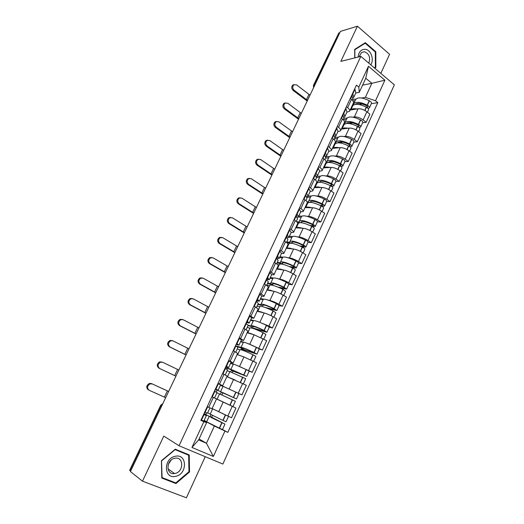 <?xml version="1.0" encoding="UTF-8"?>
<svg xmlns="http://www.w3.org/2000/svg" width="524" height="524" viewBox="0 0 524 524"><rect width="100%" height="100%" fill="white"/><g stroke="black" fill="none" stroke-linecap="round" stroke-linejoin="round"><path stroke-width="0.79" d="M380.843 73.373L389.581 54.3L357.453 26.2L340.43 31.394L130.424 471.541L142.482 481.176L186.406 497.8L205.238 456.699M179.031 445.754L222.857 464.054L394.349 84.842L360.833 56.376L179.031 445.754L163.783 436.099L142.482 481.176M357.453 26.2L340.829 61.387L360.833 56.376M314.963 84.757L313.49 85.288L338.812 32.986L313.994 84.967L313.811 87.18M339.814 32.684L338.812 32.986M130.607 471.148L129.657 470.264M225.549 415.06L223.08 420.458L226.041 421.755L228.497 416.39L212.115 408.537L231.51 417.772L235.944 408.058L211.82 396.747M213.314 397.447L208.742 407.325L212.01 408.759L216.536 398.961M208.742 407.325L207.235 406.631M220.46 385.153L241.944 394.886L246.313 385.297L226.872 376.625M218.036 383.365L222.674 385.69L220.322 384.721M238.341 393.334L241.944 394.886M222.68 385.684L227.147 376.022L222.562 373.612M236.625 365.287L252.234 372.295L256.55 362.831L243.929 356.936L237.071 354.558M230.678 363.08L233.855 364.259M228.693 360.401L233.206 362.922L231.064 362.235M249.142 371.143L252.234 372.295M233.213 362.909L237.621 353.379L233.154 350.779M247.61 343.436L262.4 349.999L266.657 340.652L254.114 334.803L247.151 332.773M240.778 341.288L243.732 342.218M239.206 337.738L243.594 340.449L241.407 339.932L239.036 338.111M259.275 349.004L262.4 349.999M243.608 340.43L247.95 331.03L243.614 328.24M257.998 321.657L268.943 326.059L272.434 327.985L276.639 318.749L273.174 316.804C269.749 314.957 266.749 313.673 264.168 312.952L257.101 311.256M250.741 319.764L253.668 320.524M249.588 315.369L253.858 318.271L251.605 317.904L249.365 315.854M269.257 327.14L272.434 327.985M253.865 318.238L258.155 308.97L253.937 305.996M268.124 300.088L269.912 300.468C272.506 301.13 275.5 302.394 278.899 304.267L282.338 306.245L286.49 297.134L283.078 295.13C279.698 293.243 276.705 291.992 274.098 291.37L266.926 290.008M260.585 298.503L263.52 299.125M259.832 293.289L261.227 294.095C263.192 295.241 264.109 296.001 263.985 296.368L261.673 296.165M279.122 305.551L282.338 306.245M263.998 296.335L268.229 287.191C268.367 286.792 267.463 286.012 265.511 284.846L264.129 284.034M278.061 278.768L279.77 279.05C282.39 279.613 285.377 280.844 288.731 282.75L292.117 284.781L296.217 275.781L292.857 273.731C289.517 271.812 286.536 270.587 283.903 270.07L276.626 269.028M270.312 277.51L273.266 277.989M269.952 271.498L271.321 272.316C273.253 273.502 274.137 274.307 273.98 274.746L271.615 274.694M288.862 284.231L292.117 284.781M274 274.707L278.172 265.681C278.342 265.216 277.471 264.384 275.552 263.192L274.19 262.36M287.846 257.703L289.503 257.893C292.15 258.365 295.13 259.563 298.438 261.509L301.778 263.585L305.826 254.697L302.512 252.601C299.217 250.642 296.243 249.45 293.584 249.024L286.209 248.297M279.914 256.773L282.901 257.12M279.934 249.981L281.29 250.819C283.189 252.031 284.041 252.896 283.851 253.4L281.434 253.492M298.477 263.172L301.778 263.585M283.877 253.354L287.99 244.453C288.193 243.915 287.355 243.031 285.462 241.806L284.119 240.955M297.488 236.887L299.112 237.005C301.785 237.379 304.758 238.551 308.027 240.529L311.315 242.658L315.317 233.874L312.049 231.732C308.793 229.741 305.826 228.582 303.147 228.248L295.68 227.829M289.405 236.291L292.418 236.514M289.792 228.733L291.128 229.597C293.001 230.835 293.82 231.746 293.597 232.322L291.134 232.558M307.974 242.376L311.315 242.658M293.623 232.27L297.684 223.479C297.92 222.877 297.108 221.947 295.254 220.696L293.925 219.825M307.005 216.32L308.61 216.373C311.308 216.654 314.269 217.801 317.498 219.805L320.74 221.98L324.69 213.314L321.467 211.12C318.258 209.096 315.297 207.963 312.592 207.72L305.034 207.602M298.778 216.052L301.817 216.157M299.531 207.753L300.841 208.637C302.682 209.908 303.481 210.864 303.226 211.506L300.711 211.879M317.354 221.835L320.74 221.98M303.252 211.447L307.261 202.775C307.529 202.107 306.75 201.131 304.916 199.847L303.612 198.956M316.398 196.009L317.983 195.996C320.708 196.186 323.662 197.299 326.852 199.343L330.041 201.563L333.945 192.996L330.768 190.762C327.598 188.706 324.651 187.605 321.919 187.448L314.269 187.625M308.033 196.061L311.112 196.042M309.14 187.042L310.437 187.939C312.252 189.236 313.018 190.238 312.736 190.946L310.169 191.463M326.622 201.55L330.041 201.563M312.762 190.88L316.719 182.326C317.013 181.592 316.26 180.57 314.459 179.26L313.175 178.357M325.673 175.94L327.245 175.868C329.989 175.972 332.937 177.06 336.087 179.129L339.238 181.389L343.089 172.933L339.965 170.647C336.827 168.564 333.886 167.49 331.135 167.425L323.4 167.883M316.922 176.319L320.288 176.169M318.638 166.58L319.909 167.497C321.697 168.826 322.437 169.874 322.122 170.641L319.509 171.289M335.779 181.507L339.238 181.389M322.155 170.569L326.059 162.126C326.387 161.333 325.659 160.265 323.884 158.929L322.62 158.006M334.829 156.106L336.395 155.982C339.166 156.001 342.1 157.056 345.211 159.158L348.316 161.464L352.121 153.106L349.043 150.781C345.945 148.672 343.01 147.624 340.233 147.644L332.419 148.377M325.836 156.82L329.36 156.538M328.011 146.379L329.269 147.31C331.03 148.665 331.738 149.753 331.397 150.585L328.738 151.364M344.825 161.706L348.316 161.464M331.437 150.506L335.288 142.174C335.642 141.316 334.941 140.209 333.192 138.847L331.947 137.904M343.868 136.515L345.44 136.338C348.224 136.266 351.159 137.301 354.231 139.43L357.289 141.781L361.049 133.522L358.01 131.157C354.951 129.015 352.03 127.994 349.226 128.092L341.334 129.101M335.052 137.511L338.327 137.144M337.273 126.422L338.511 127.371C340.246 128.753 340.928 129.887 340.561 130.771L337.856 131.675M353.759 142.142L357.289 141.781M340.6 130.686L344.406 122.459C344.785 121.548 344.111 120.396 342.388 119.007L341.157 118.051M352.803 117.153L354.368 116.924C357.178 116.773 360.099 117.782 363.132 119.944L366.152 122.328L369.865 114.173L366.872 111.769C363.853 109.595 360.931 108.599 358.115 108.782L350.143 110.053M343.986 118.444L347.183 117.972M346.423 106.706L347.641 107.675C349.351 109.077 350.006 110.256 349.613 111.199L346.862 112.228M362.588 122.806L366.152 122.328M349.652 111.108L353.405 102.992C353.811 102.023 353.169 100.824 351.473 99.409L350.261 98.44M199.074 438.955L206.443 443.271L214.362 426.032L204.072 420.543M203.751 421.047L206.639 422.593L198.629 439.918L206.443 443.271L213.36 456.463L191.941 447.457L203.862 421.709L206.639 422.593M362.582 85.157L371.844 83.309L365.772 78.253L359.254 92.355L358.816 87.076L356.438 85.124L200.862 420.372L203.862 421.709M358.816 87.076L368.451 66.273L384.891 80.185L375.512 100.759L365.392 97.353L371.844 83.309L384.891 80.185M214.362 426.032L227.816 432.379L377.811 102.638L375.512 100.759M224.927 431.095L213.36 456.463M175.291 449.186L161.425 460.707L161.792 478.065L175.972 483.554L189.531 471.954L189.216 454.943L175.291 449.186M374.693 68.146L375.852 67.386L375.826 51.752L365.339 42.673L354.696 49.38L354.728 57.909M352.711 99.606L355.934 99.029M361.626 98.021L365.392 97.353M359.254 92.355L355.763 93.01M222.333 429.464L227.816 432.379M371.313 103.706L377.811 102.638M191.941 447.457L198.629 439.918M365.772 78.253L368.451 66.273M188.961 471.567L189.531 471.954M174.322 482.335L175.972 483.554M375.21 51.909L375.826 51.752M374.549 67.681L375.852 67.386M203.698 414.248L204.478 414.72L203.613 414.432M203.574 414.517L206.358 415.598L203.738 414.17M152.196 383.961L150.185 383.837C147.074 385.815 146.733 387.957 149.15 390.262L164.398 397.14L167.379 390.897L151.41 383.561L168.636 391.441M148.371 389.849C145.954 387.55 146.301 385.409 149.405 383.437L151.41 383.561M209.941 407.869L207.458 413.226L204.688 412.119M209.109 407.489L207.222 406.657M206.351 415.611L203.843 421.034L201.033 419.999M204.956 412.237L204.209 413.842L224.966 424.113L211.617 417.196L212.462 415.375M224.966 424.113L222.504 429.503L219.517 428.239L206.659 421.8L209.122 416.475M210.949 414.602L210.072 416.495L223.106 423.241L211.362 417.602M210.229 414.084L207.668 412.774M206.705 421.702L204.157 420.346M223.08 420.458L210.196 414.15L212.646 408.851M214.604 409.742L226.198 415.329M211.421 417.471L205.768 414.55L206.535 412.905M210.072 416.495L211.617 417.196M204.209 413.842L205.768 414.55M165.65 397.709L164.398 397.14M168.623 391.474L167.379 390.897M175.697 476.316C187.631 474.141 187.245 453.358 175.298 456.273C163.193 458.264 163.645 479.506 175.697 476.316M175.042 473.447C183.944 471.862 183.872 456.345 174.957 458.258L174.741 458.297C165.905 459.738 165.735 475.229 174.558 473.539L175.042 473.447M168.243 464.441L171.132 460.124M161.739 460.793L175.167 449.631L188.66 455.205L188.968 471.692L175.828 482.918L162.093 477.6L161.51 460.635M186.485 453.81L188.66 455.205M370.75 64.799C374.444 59.638 370.894 49.656 365.176 49.308C361.101 49.308 358.73 51.896 358.069 57.07M368.798 63.142C370.664 57.463 369.191 53.664 364.376 51.752L361.54 52.485L359.091 56.815M354.886 57.869L354.859 49.715L365.163 43.21L375.328 52.007L375.354 67.151L374.319 67.832M363.97 43.538L365.163 43.21M215.449 388.932L216.242 389.358L215.41 389.018M215.39 389.057L218.108 390.236L215.469 388.893M211.853 396.681L214.539 397.939L211.853 396.675M178.854 370.023L162.656 362.287L160.541 362.176C157.593 364.154 157.292 366.263 159.656 368.51L158.857 368.149C156.499 365.903 156.794 363.8 159.741 361.822L162.492 362.215M218.108 390.229L220.578 384.898L217.964 383.509M214.368 391.264L217.021 392.581L214.539 397.939M216.943 392.751L235.407 401.26L232.977 406.578L211.847 396.701M221.894 394.932L222.851 392.862L236.468 398.928L215.554 389.391L212.148 396.812M236.468 398.928L238.885 393.635L235.807 392.109L223.034 386.371L220.617 391.605M223.008 386.43L220.388 385.297M211.84 396.701L232.977 406.578M222.883 392.633L234.621 398.063L221.325 392.135L220.355 394.238M216.163 392.129L217.093 390.118L222.857 392.692M222.851 392.862L221.325 392.135M217.093 390.118L215.554 389.391M175.92 376.18L159.656 368.51M158.857 368.149L175.913 376.193M226.034 366.125L226.761 366.676L225.883 366.446M225.818 366.59L228.615 367.54L226.099 365.981M188.968 348.833L172.992 340.882L170.778 340.783C167.981 342.755 167.726 344.838 170.025 347.032L169.213 346.711C166.914 344.523 167.169 342.447 169.959 340.476L172.173 340.58M228.621 367.521L231.058 362.274L228.569 360.663M225.019 368.313L227.547 369.852L225.202 374.915M229.853 371.634L245.71 378.695L243.359 383.843M235.034 379.959L227.501 376.88M232.27 372.44L232.898 371.084L246.758 376.402L230.907 369.348L225.713 367.501L225.274 368.451M246.758 376.402L249.149 371.169L246.136 369.551C238.774 366.093 234.497 364.304 233.291 364.18L233.285 364.2M229.584 377.719L232.387 378.859M227.154 370.704L229.8 371.739M233.226 364.337L230.56 363.342M233.193 370.291L244.924 375.544L231.398 370.337L230.704 371.83M226.754 369.269L227.226 368.254L233.088 370.52M232.898 371.084L231.398 370.337M227.226 368.254L225.713 367.501M186.066 354.918L170.025 347.032M169.213 346.711L186.033 354.977M236.481 343.613L237.149 344.281L236.226 344.17M236.108 344.419L238.99 345.139L236.599 343.364M198.956 327.9L183.203 319.745L180.904 319.647C178.245 321.605 178.029 323.662 180.269 325.817L179.437 325.542C177.204 323.4 177.413 321.35 180.066 319.391L182.326 319.463M235.525 345.67L237.935 347.425L235.754 352.128M240.018 349.639L240.031 349.613C241.295 349.587 245.592 351.296 252.922 354.741L255.882 356.425L253.642 361.331M243.87 356.916L237.647 354.761M242.52 350.229L242.828 349.567L256.917 354.159L253.963 352.462C246.64 349.023 242.337 347.327 241.066 347.373L236.108 346.004M256.917 354.159L259.275 348.997L256.334 347.274C249.024 343.842 244.721 342.172 243.424 342.27L243.411 342.303M237.234 348.932L239.927 349.829M243.306 342.519L240.601 341.661M243.378 348.231L243.195 348.624L242.867 348.218C243.929 348.178 247.492 349.587 253.557 352.436L254.795 353.248L241.348 348.801L240.929 349.711M237.215 346.705L243.195 348.624M242.828 349.567L241.348 348.801M237.234 346.659L236.848 346.462M196.087 333.912L180.269 325.817M179.437 325.542L196.035 334.024M246.791 321.395L247.4 322.175L246.431 322.168M246.267 322.522L249.234 323.026L246.961 321.035M208.821 307.221L193.284 298.857L190.913 298.772C188.385 300.717 188.208 302.748 190.389 304.857L189.544 304.634C187.363 302.525 187.54 300.501 190.061 298.562L192.223 298.549M245.9 323.315L248.186 325.28L246.169 329.635M250.053 327.919L250.072 327.886C251.428 327.644 255.751 329.229 263.028 332.655L265.923 334.436L263.795 339.107M253.695 334.679C250.105 333.244 248.121 332.668 247.734 332.943L250.072 327.886M253.131 328.463L266.31 332.131L266.952 332.196L264.057 330.408C256.786 326.983 252.463 325.404 251.094 325.673L251.251 326.072L248.206 325.24M266.952 332.196L269.277 327.1L266.402 325.286C259.138 321.867 254.815 320.315 253.426 320.636L253.406 320.675M247.19 327.428L249.928 328.194M253.269 320.976L250.518 320.249M253.426 326.445L253.171 327.002L252.889 326.511C254.022 326.295 257.605 327.598 263.631 330.434L264.823 331.325L251.173 327.533L251.016 327.867M248.042 325.587L253.171 327.002M252.522 328.266L251.173 327.533M205.984 313.162L190.389 304.857M189.544 304.634L205.912 313.319M256.97 299.459L257.526 300.35L256.511 300.455M256.302 300.9L259.341 301.195L257.186 299.001M218.567 286.792L203.247 278.231L200.81 278.146C198.399 280.071 198.262 282.076 200.384 284.152L199.52 283.975C197.397 281.905 197.541 279.901 199.945 277.975L202.009 277.89M259.367 301.143L261.692 296.126L259.557 293.885M256.144 301.248L258.312 303.422L256.452 307.437M259.969 306.474L259.989 306.429C261.437 305.97 265.779 307.444 273.011 310.856L275.84 312.723L273.816 317.164M263.559 312.802C260.133 311.518 258.181 311.053 257.697 311.4M268.301 308.702L276.855 310.516L274.026 308.629C266.801 305.23 262.459 303.763 260.998 304.241L261.122 304.719L258.031 304.031M276.855 310.516L279.154 305.479L276.344 303.579C269.126 300.173 264.777 298.739 263.297 299.269L263.277 299.322M257.029 306.193L259.806 306.828M263.1 299.695L260.31 299.106M263.356 304.935L263.028 305.649L262.779 305.079C263.991 304.686 267.594 305.898 273.58 308.715L274.727 309.677L265.36 307.542M257.821 304.477L263.028 305.649M215.77 292.661L200.384 284.152M199.52 283.975L215.672 292.864M267.024 277.799L267.522 278.801L266.461 279.01M266.467 279.613L269.329 279.639L267.279 277.242M228.202 266.598L213.091 257.847L210.602 257.762C208.303 259.675 208.185 261.653 210.262 263.703L209.384 263.565C207.314 261.522 207.425 259.55 209.724 257.644L211.683 257.494M269.356 279.574L271.642 274.635L269.624 272.192M266.251 279.462L268.308 281.84L266.605 285.521M269.755 285.298L269.781 285.239C271.321 284.571 275.683 285.934 282.868 289.327L285.632 291.285L283.707 295.503M273.358 291.233C270.03 290.067 268.091 289.693 267.541 290.126L269.781 285.239M280.373 288.141L286.635 289.104L283.87 287.132C276.692 283.746 272.329 282.397 270.784 283.084L270.869 283.635L267.731 283.084M286.635 289.104L288.901 284.132L286.156 282.141C278.991 278.755 274.622 277.432 273.056 278.165L273.024 278.231M266.742 285.22L269.559 285.724M272.814 278.683L269.984 278.218M273.155 283.7L272.755 284.558L272.552 283.91C273.836 283.346 277.451 284.46 283.399 287.27L284.506 288.298L278.008 287.132M267.476 283.628L272.755 284.558M225.438 272.401L210.262 263.703M209.384 263.565L225.313 272.657M276.947 256.413L277.386 257.52L276.292 257.834M277.098 258.666L279.187 258.352L277.248 255.764M237.719 246.647L222.811 237.706L220.283 237.627C218.082 239.52 217.997 241.472 220.021 243.49L219.124 243.398C217.106 241.387 217.191 239.435 219.386 237.549L221.252 237.346M279.22 258.28L281.473 253.413L279.561 250.78M276.233 257.952L278.178 260.526L276.62 263.886M279.423 264.378L279.456 264.312C281.08 263.441 285.462 264.692 292.602 268.065L292.792 268.164C294.527 269.067 295.359 269.716 295.307 270.115L293.479 274.111M283.071 269.945C279.809 268.877 277.871 268.602 277.255 269.12M291.442 267.495L296.289 267.961C296.348 267.554 295.516 266.899 293.787 265.996L293.591 265.897C286.458 262.531 282.076 261.293 280.445 262.177L280.491 262.799L277.314 262.393M296.289 267.961L298.536 263.048C298.595 262.635 297.77 261.974 296.04 261.07L295.85 260.972C288.724 257.605 284.336 256.393 282.685 257.33L282.652 257.402M277.609 264.672L279.194 264.882M282.41 257.926L279.541 257.585M282.836 262.721L282.371 263.729L282.2 263.009C283.556 262.269 287.191 263.297 293.099 266.087L294.167 267.188L289.313 266.533M277.019 263.028L282.371 263.729M234.988 252.378L220.021 243.49M219.124 243.398L234.844 252.686M286.746 235.302L287.132 236.507L286.307 236.9M247.132 226.938L232.42 217.814L229.853 217.729C227.75 219.595 227.685 221.534 229.663 223.525L228.752 223.479C226.781 221.488 226.84 219.556 228.942 217.689L230.711 217.44M287.283 237.831L288.921 237.339L287.093 234.556M288.96 237.248L291.18 232.459L289.379 229.63M286.091 236.717L287.925 239.481L286.517 242.527M288.979 243.719L289.012 243.64C290.722 242.573 295.123 243.719 302.217 247.073L302.4 247.164C304.117 248.081 304.935 248.756 304.857 249.201L303.127 252.987M292.687 248.939C289.464 247.95 287.519 247.76 286.851 248.363M301.948 246.935L305.826 247.073C305.911 246.621 305.099 245.939 303.383 245.029L303.193 244.931C296.106 241.577 291.704 240.451 289.988 241.538L290.001 242.226L286.779 241.95M305.826 247.073L308.047 242.226C308.132 241.761 307.319 241.073 305.61 240.162L305.42 240.064C298.346 236.717 293.938 235.61 292.202 236.743L292.163 236.822M288.036 244.236L288.711 244.295M291.888 237.424L288.979 237.202M292.399 242.003L291.861 243.156L291.737 242.357C293.158 241.453 296.807 242.396 302.675 245.173L304.058 246.26L299.964 245.992M286.759 242.71L291.861 243.156M244.426 232.597L229.663 223.525M228.752 223.479L244.263 232.944M296.42 214.447L296.754 215.757L296.25 216.137M256.426 207.452L241.918 198.151L239.317 198.059C237.3 199.913 237.261 201.825 239.186 203.797L238.263 203.79C236.337 201.819 236.383 199.906 238.394 198.065L240.071 197.784M297.187 217.185L298.529 216.582L296.813 213.609M298.575 216.484L300.763 211.762L299.066 208.749M295.818 215.75L297.553 218.698L296.283 221.436M298.411 223.309L298.451 223.224C300.239 221.96 304.66 223.001 311.708 226.335L311.898 226.434C313.594 227.351 314.393 228.058 314.289 228.549L312.658 232.125M302.191 228.195C299.001 227.285 297.043 227.18 296.335 227.861L298.451 223.224M312.075 226.525L315.252 226.447C315.356 225.949 314.557 225.235 312.861 224.318L312.671 224.226C305.63 220.892 301.208 219.864 299.414 221.141L299.394 221.901L296.702 221.783M315.252 226.447L317.439 221.659C317.551 221.148 316.758 220.434 315.062 219.51L314.878 219.412C307.843 216.084 303.416 215.082 301.601 216.405L301.562 216.497M297.481 223.925L298.11 223.958M301.248 217.172L297.881 217.054M301.176 222.687L301.149 221.96C302.643 220.899 306.304 221.75 312.14 224.508L313.483 225.641L310.195 225.595M301.837 221.534L301.3 222.707M297.514 222.661L299.204 222.739M253.754 213.045L239.186 203.797M238.263 203.79L253.57 213.438M305.983 193.854L305.97 195.57M265.616 188.195L251.297 178.717L248.677 178.625C246.739 180.453 246.719 182.345 248.605 184.297L247.669 184.33C245.782 182.378 245.808 180.492 247.741 178.664L249.332 178.357M306.874 196.755L308.027 196.081L306.409 192.93M308.079 195.969L310.234 191.319L308.636 188.129M305.433 195.039L307.057 198.17L305.931 200.607M307.732 203.148L307.778 203.05C309.645 201.602 314.079 202.539 321.081 205.853L321.271 205.952C322.954 206.875 323.734 207.609 323.603 208.152L322.064 211.526M311.584 207.707C308.42 206.875 306.455 206.842 305.695 207.615M321.9 206.305L324.553 206.076C324.683 205.526 323.904 204.792 322.227 203.869L322.037 203.771C315.042 200.45 310.601 199.526 308.728 200.993L308.675 201.819L307.077 201.812M324.553 206.076L326.714 201.347C326.852 200.784 326.079 200.044 324.402 199.12L324.212 199.022C317.223 195.707 312.782 194.804 310.889 196.317L310.843 196.415M306.763 203.862L307.398 203.869M310.496 197.162L307.071 197.175M310.378 202.343L310.45 201.806C312.009 200.594 315.69 201.354 321.487 204.105L322.804 205.27L320.118 205.369M311.171 201.314L310.686 202.362M307.287 202.729L308.06 202.736M262.976 193.723L248.605 184.297M247.669 184.33L262.766 194.162M315.422 173.516L315.514 175.213M274.694 169.154L260.572 159.512L257.932 159.414C256.072 161.215 256.066 163.088 257.906 165.027L256.957 165.099C255.116 163.167 255.123 161.294 256.983 159.493L258.496 159.158M316.398 176.549L317.406 175.828L315.887 172.507M317.459 175.71L319.581 171.125L318.088 167.765M314.924 174.59L316.45 177.891L315.455 180.04M316.935 183.23L316.987 183.125C318.933 181.487 323.387 182.326 330.343 185.627L330.533 185.725C332.196 186.649 332.956 187.409 332.812 188.005L331.358 191.175M320.871 187.474C317.721 186.714 315.743 186.754 314.944 187.605M331.482 186.289L333.749 185.948C333.899 185.352 333.14 184.592 331.476 183.662L331.286 183.564C324.336 180.263 319.882 179.437 317.924 181.094L317.845 181.979L316.797 182.018M333.749 185.948L335.884 181.278C336.035 180.669 335.281 179.902 333.624 178.972L333.434 178.874C326.491 175.579 322.037 174.774 320.066 176.47L320.013 176.581M315.933 184.035L316.575 184.016M319.64 177.387L316.568 177.518M319.542 182.254L319.64 181.9C321.264 180.531 324.959 181.212 330.716 183.95L332.006 185.155L329.806 185.345M320.387 181.343L319.961 182.267M316.404 183.014L317.072 182.994M272.087 174.623L257.906 165.027M256.957 165.099L271.858 175.101M324.742 153.427L324.9 155.071M283.674 150.342L269.736 140.53L267.083 140.419C265.295 142.207 265.301 144.061 267.102 145.986L266.14 146.091C264.338 144.172 264.332 142.318 266.12 140.543L267.561 140.19M325.771 156.578L326.668 155.825L325.247 152.333M326.727 155.7L328.823 151.181L327.421 147.644M324.297 154.39L325.725 157.868L324.867 159.722M326.033 163.547L326.092 163.429C328.109 161.621 332.576 162.355 339.493 165.643L339.676 165.741C341.334 166.671 342.074 167.457 341.903 168.093L340.541 171.073M330.055 167.49C326.917 166.789 324.926 166.907 324.081 167.844M340.862 166.488L342.827 166.069C343.004 165.427 342.264 164.641 340.607 163.704L340.423 163.606C333.513 160.324 329.046 159.597 327.015 161.425L326.904 162.381L325.915 162.447M342.827 166.069L344.936 161.451C345.113 160.796 344.379 160.003 342.729 159.067L342.545 158.969C335.648 155.694 331.175 154.986 329.124 156.859L329.072 156.977M324.991 164.444L325.64 164.398M328.666 157.855L325.62 158.084M328.646 162.42L328.718 162.23C330.408 160.711 334.109 161.313 339.834 164.032L341.098 165.276L339.29 165.538M332.825 161.536L329.419 161.772M329.491 161.608L329.118 162.42M325.411 163.527L326.066 163.488M281.093 155.746L267.102 145.986M266.14 146.091L280.851 156.263M333.952 133.581L334.142 135.14M292.549 131.74L278.794 121.771L276.135 121.647C274.406 123.409 274.425 125.249 276.194 127.162L275.218 127.306C273.456 125.4 273.436 123.566 275.159 121.804L276.528 121.444M335.006 136.836L335.819 136.063L334.495 132.402M335.884 135.932L337.947 131.478L336.644 127.777M333.552 134.439L334.888 138.081L334.155 139.659M335.026 144.1L335.085 143.976C337.181 141.991 341.661 142.633 348.532 145.901L348.715 146C350.353 146.936 351.08 147.748 350.884 148.43L349.613 151.213M339.126 147.748C335.995 147.113 333.991 147.303 333.113 148.312M350.078 146.903L351.801 146.425C351.997 145.738 351.27 144.925 349.639 143.989L349.456 143.89C342.585 140.622 338.104 139.993 335.995 141.997L335.858 143.006L334.856 143.111M351.801 146.425L353.883 141.86C354.08 141.166 353.366 140.347 351.735 139.404L351.552 139.312C344.694 136.043 340.207 135.434 338.085 137.478L338.026 137.609M333.939 145.083L334.6 145.017M337.594 138.546L334.515 138.886M337.679 142.823L337.692 142.79C339.441 141.133 343.154 141.657 348.846 144.362L350.078 145.639L348.604 145.934M343.135 142.168L338.229 142.679M338.491 142.109L338.17 142.803M334.319 144.277L334.974 144.211M290.001 137.085L276.194 127.162M275.218 127.306L289.733 137.642M343.05 113.977L343.259 115.431M301.326 113.348L287.748 103.228L285.082 103.09C283.418 104.833 283.451 106.654 285.18 108.553L284.191 108.737C282.462 106.837 282.429 105.023 284.093 103.28L285.403 102.914M344.111 117.324L344.864 116.544L343.633 112.719M344.93 116.4L346.96 112.012L345.755 108.147M342.703 114.73L343.941 118.535L343.338 119.839M343.908 124.882L343.967 124.751C346.135 122.596 350.635 123.14 357.466 126.395L357.643 126.494C359.268 127.437 359.975 128.269 359.765 128.996L358.573 131.596M348.087 128.242C344.969 127.666 342.951 127.922 342.034 129.009M359.13 127.542L360.669 127.011C360.879 126.284 360.178 125.446 358.554 124.502L358.37 124.404C351.552 121.155 347.052 120.618 344.877 122.793L344.7 123.867L343.692 124.005M360.669 127.011L362.726 122.505C362.942 121.765 362.241 120.926 360.623 119.983L360.446 119.885C353.628 116.636 349.128 116.118 346.934 118.332L346.875 118.47M342.788 125.957L343.456 125.865M346.41 119.472L343.397 119.904M346.639 123.454C348.578 121.81 352.279 122.295 357.748 124.922L358.953 126.238L357.754 126.553M352.94 122.989L349.01 123.526M347.379 122.845L347.111 123.428M343.115 125.249L343.783 125.157M298.804 118.634L285.18 108.553M284.191 108.737L298.516 119.23M352.036 94.608L352.252 95.938M309.998 95.165L296.604 84.895L293.931 84.744C292.327 86.46 292.366 88.268 294.062 90.161L293.06 90.377C291.37 88.49 291.324 86.689 292.929 84.973L294.187 84.593M353.097 98.04L353.798 97.254L352.659 93.272M353.864 97.104L355.868 92.774L354.755 88.759M351.735 95.257L352.881 99.226L352.403 100.261M352.685 105.894L352.75 105.75C354.99 103.431 359.503 103.883 366.289 107.119L366.466 107.217C368.077 108.167 368.765 109.025 368.536 109.791L367.429 112.215M356.949 108.966C353.838 108.455 351.807 108.776 350.851 109.942M368.051 108.403L369.427 107.833C369.662 107.066 368.975 106.202 367.363 105.252L367.186 105.16C360.401 101.925 355.888 101.479 353.648 103.818L353.445 104.951L352.423 105.121M369.427 107.833L371.464 103.379C371.699 102.599 371.018 101.735 369.413 100.785L369.23 100.687C362.457 97.457 357.944 97.032 355.685 99.409L355.613 99.553M351.532 107.047L352.2 106.935M355.128 100.615L352.999 100.988M355.514 104.315C357.643 102.711 361.318 103.182 366.545 105.717L367.724 107.066L366.761 107.387M362.444 104.001L359.241 104.531M356.169 103.804L355.947 104.276M351.814 106.438L352.482 106.326M307.509 100.392L294.062 90.161M293.06 90.377L307.202 101.021M358.115 108.782L354.368 116.924M349.226 128.092L345.44 136.338M340.233 147.644L336.395 155.982M331.135 167.425L327.245 175.868M321.919 187.448L317.983 195.996M312.592 207.72L308.61 216.373M303.147 228.248L299.112 237.005M293.584 249.024L289.503 257.893M283.903 270.07L279.77 279.05M274.098 291.37L269.912 300.468M264.168 312.952L259.93 322.162M254.114 334.803L249.824 344.13M243.929 356.936L239.586 366.387M233.612 379.356L229.211 388.932M223.165 402.072L218.704 411.766M342.388 119.007L338.511 127.371M333.192 138.847L329.269 147.31M323.884 158.929L319.909 167.497M314.459 179.26L310.437 187.939M304.916 199.847L300.841 208.637M295.254 220.696L291.128 229.597M285.462 241.806L281.29 250.819M275.552 263.192L271.321 272.316M265.511 284.846L261.227 294.095M255.345 306.782L251.003 316.149M245.042 329.007L240.647 338.497M234.608 351.525L230.147 361.134M224.03 374.333L219.517 384.079M351.473 99.409L347.641 107.675M358.01 131.157L354.231 139.43M349.043 150.781L345.211 159.158M339.965 170.647L336.087 179.129M330.768 190.762L326.852 199.343M321.467 211.12L317.498 219.805M312.049 231.732L308.027 240.529M302.512 252.601L298.438 261.509M292.857 273.731L288.731 282.75M283.078 295.13L278.899 304.267M273.174 316.804L268.943 326.059M263.14 338.753L258.856 348.126M252.981 360.99L248.638 370.481M242.684 383.509L238.289 393.131M232.256 406.329L227.809 416.076M366.872 111.769L363.132 119.944M162.794 403.683L161.019 405.406L129.9 470.591M161.778 405.825L160.724 405.209L129.651 470.277M207.517 406.788L204.982 412.244M203.875 414.648L201.327 420.13M204 414.7L201.458 420.183M221.79 422.73L219.314 428.141M221.993 422.822L219.517 428.239M207.648 406.847L205.113 412.303M225.346 414.969L222.877 420.359M218.253 383.647L215.757 389.037M214.781 391.461L212.272 396.871M232.302 399.773L229.859 405.118M232.505 399.864L230.056 405.209M236.01 392.207L233.573 397.526M218.377 383.712L215.881 389.096M235.807 392.109L233.377 397.434M174.682 375.603L177.623 369.44M228.85 360.813L226.381 366.125M225.3 368.464L222.844 373.75M225.425 368.529L222.969 373.815M242.678 377.11L240.28 382.35M242.881 377.208L240.477 382.448M246.339 369.643L243.935 374.896M228.968 360.879L226.506 366.197M246.136 369.551L243.732 374.804M184.841 354.329L187.749 348.237M239.304 338.275L236.874 343.521M235.8 345.827L233.435 350.923M235.924 345.892L233.56 350.982M252.922 354.741L250.596 359.811M253.118 354.833L250.799 359.903M256.531 347.373L254.16 352.56M239.429 338.347L236.992 343.593M256.334 347.274L253.963 352.462M194.876 333.31L197.751 327.297M249.627 316.024L247.223 321.205M246.169 323.478L243.896 328.391M246.287 323.557L244.014 328.456M263.028 332.655L260.788 337.561M263.225 332.753L260.985 337.653M266.598 325.384L264.253 330.506M249.745 316.103L247.341 321.278M266.402 325.286L264.057 330.408M204.792 312.553L207.628 306.612M259.819 294.062L257.448 299.178M256.406 301.424L254.212 306.147M256.518 301.503L254.33 306.213M273.011 310.856L270.843 315.592M273.207 310.948L271.039 315.684M276.534 303.671L274.222 308.728M259.93 294.141L257.559 299.256M276.344 303.579L274.026 308.629M214.585 292.038L217.388 286.169M269.88 272.382L267.535 277.425M266.506 279.646L264.397 284.191M266.618 279.731L264.515 284.263M282.868 289.327L280.772 293.899M283.065 289.418L280.969 293.997M286.353 282.233L284.067 287.231M269.991 272.467L267.646 277.51M286.156 282.141L283.87 287.132M224.265 271.773L227.036 265.969M279.809 250.97L277.497 255.954M276.482 258.149L274.452 262.517M276.593 258.234L274.569 262.589M292.602 268.065L290.578 272.487M292.792 268.164L290.768 272.578M296.04 261.07L293.787 265.996M279.921 251.062L277.609 256.046M295.85 260.972L293.591 265.897M294.324 266.834L294.167 267.188M233.828 251.749L236.566 246.011M289.621 229.833L287.335 234.759M286.333 236.92L284.381 241.125M286.438 237.012L284.499 241.197M302.217 247.073L300.259 251.337M302.4 247.164L300.449 251.435M305.61 240.162L303.383 245.029M289.726 229.925L287.44 234.85M305.42 240.064L303.193 244.931M303.887 245.933L303.704 246.332M243.28 231.955L245.985 226.289M299.302 208.958L297.049 213.818M296.06 215.953L294.187 219.995M296.158 216.052L294.298 220.067M311.708 226.335L309.822 230.455M311.898 226.434L310.012 230.547M315.062 219.51L312.861 224.318M299.407 209.056L297.154 213.916M314.878 219.412L312.671 224.226M313.332 225.294L313.129 225.739M252.62 212.397L255.293 206.797M308.865 188.345L306.638 193.146M305.662 195.256L303.868 199.133M305.761 195.354L303.972 199.205M321.081 205.853L319.267 209.829M321.271 205.952L319.45 209.921M324.402 199.12L322.227 203.869M308.97 188.45L306.743 193.245M324.212 199.022L322.037 203.771M322.66 204.904L322.437 205.395M261.856 193.068L264.496 187.533M318.317 167.988L316.116 172.73M315.147 174.813L313.424 178.527M315.245 174.918L313.535 178.605M330.343 185.627L328.594 189.452M330.533 185.725L328.777 189.55M333.624 178.972L331.476 183.662M318.409 168.093L316.214 172.835M333.434 178.874L331.286 183.564M331.875 184.756L331.627 185.299M270.98 173.961L273.587 168.492M327.644 147.879L325.469 152.563M324.52 154.619L322.863 158.183M324.611 154.724L322.974 158.261M339.493 165.643L337.803 169.331M339.676 165.741L337.993 169.429M342.729 159.067L340.607 163.704M327.736 147.991L325.568 152.667M342.545 158.969L340.423 163.606M340.98 164.857L340.711 165.446M279.999 155.071L282.58 149.668M336.86 128.02L334.712 132.644M333.768 134.675L332.19 138.087M333.86 134.786L332.295 138.166M348.532 145.901L346.908 149.451M348.715 146L347.091 149.55M351.735 139.404L349.639 143.989M336.952 128.131L334.803 132.755M351.552 139.312L349.456 143.89M349.973 145.2L349.685 145.836M288.914 136.404L291.468 131.059M345.964 108.396L343.842 112.961M342.912 114.972L341.399 118.234M343.004 115.084L341.504 118.319M357.466 126.395L355.901 129.808M357.643 126.494L356.078 129.906M360.623 119.983L358.554 124.502M346.05 108.507L343.934 113.079M360.446 119.885L358.37 124.404M358.861 125.773L358.554 126.454M297.73 117.946L300.252 112.66M354.958 89.008L352.862 93.527M351.945 95.506L350.497 98.623M352.03 95.623L350.602 98.709M366.289 107.119L364.783 110.407M366.466 107.217L364.959 110.505M369.413 100.785L367.363 105.252M355.043 89.126L352.953 93.639M369.23 100.687L367.186 105.16M367.638 106.582L367.311 107.302M306.442 99.698L308.937 94.471M313.49 85.288L313.529 87.763M162.833 403.604L160.724 405.209M150.185 383.837L149.405 383.437M167.942 468.823L174.558 473.539M160.541 362.176L159.741 361.822M219.556 393.904L217.126 399.157M170.778 340.783L169.959 340.476M229.859 371.614L227.455 376.808M233.291 364.18L230.907 369.348M180.904 319.647L180.066 319.391M240.031 349.613L237.66 354.735M241.4 339.938L239.003 345.113M243.424 342.27L241.066 347.373M190.913 298.772L190.061 298.562M251.612 317.891L249.254 322.987M253.426 320.636L251.094 325.673M200.81 278.146L199.945 277.975M259.989 306.429L257.69 311.4M263.297 299.269L260.998 304.241M210.602 257.762L209.724 257.644M273.056 278.165L270.784 283.084M220.283 237.627L219.386 237.549M279.456 264.312L277.235 269.113M282.685 257.33L280.445 262.177M229.853 217.729L228.942 217.689M289.012 243.64L286.831 248.363M292.202 236.743L289.988 241.538M239.317 198.059L238.394 198.065M301.601 216.405L299.414 221.141M248.677 178.625L247.741 178.664M307.778 203.05L305.669 207.615M310.889 196.317L308.728 200.993M257.932 159.414L256.983 159.493M316.987 183.125L314.911 187.605M320.066 176.47L317.924 181.094M267.083 140.419L266.12 140.543M326.092 163.429L324.048 167.844M329.124 156.859L327.015 161.425M276.135 121.647L275.159 121.804M335.085 143.976L333.074 148.312M338.085 137.478L335.995 141.997M285.082 103.09L284.093 103.28M343.967 124.751L341.995 129.015M346.934 118.332L344.877 122.793M293.931 84.744L292.929 84.973M352.75 105.75L350.811 109.948M355.685 99.409L353.648 103.818"/></g></svg>
